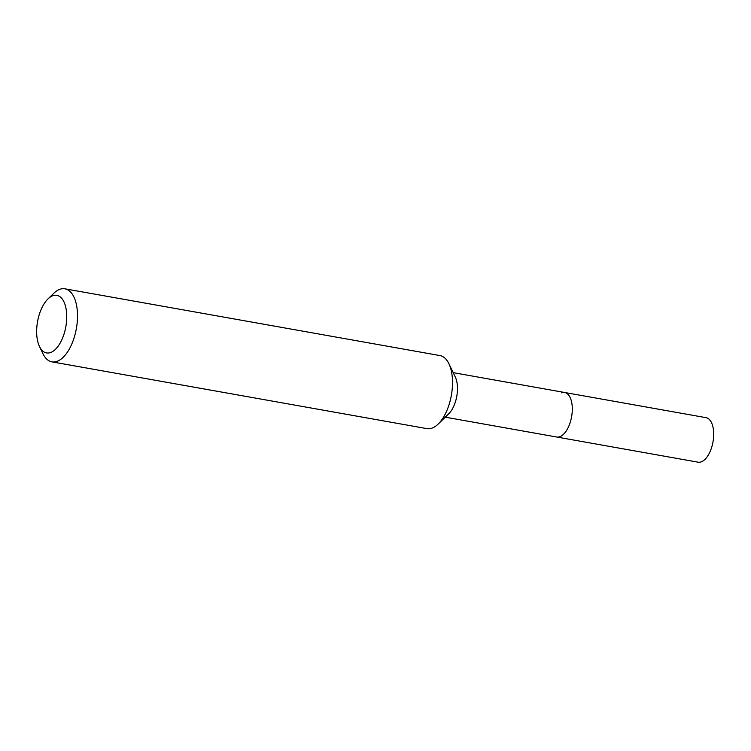 <?xml version="1.0" encoding="UTF-8"?>
<svg xmlns="http://www.w3.org/2000/svg" width="751" height="751" viewBox="0 0 751 751"><rect width="100%" height="100%" fill="white"/><g stroke="black" fill="none" stroke-linecap="round" stroke-linejoin="round"><path stroke-width="1.13" d="M47.951 298.945L53.678 293.378A37.099 18.231 100.1 0 1 59.62 289.388A37.099 18.231 100.1 0 1 64.933 288.816L439.926 355.57A37.099 18.231 100.1 0 1 448.92 363.747L455.284 377.021A22.614 11.115 100.1 0 1 448.741 413.792L438.18 424.052A37.099 18.231 100.1 0 1 432.229 428.042A37.099 18.231 100.1 0 1 426.925 428.624L51.932 361.86A37.099 18.231 100.1 0 1 42.938 353.693L39.484 346.493A29.242 14.372 100.1 0 1 47.951 298.945A29.242 14.372 100.1 0 1 52.636 295.8A29.242 14.372 100.1 0 1 66.717 318.452A29.242 14.372 100.1 0 1 50.758 352.472A29.242 14.372 100.1 0 1 39.484 346.493M561.391 392.839A22.614 11.115 100.1 0 1 564.63 392.482A22.614 11.115 100.1 0 1 572.055 413.519A22.614 11.115 100.1 0 1 559.936 436.669A22.614 11.115 100.1 0 1 556.707 437.016L698.092 462.184A22.614 11.115 100.1 0 0 701.331 461.837A22.614 11.115 100.1 0 0 713.45 438.687A22.614 11.115 100.1 0 0 706.024 417.659L564.63 392.482A22.614 11.115 100.1 0 1 572.055 413.519A22.614 11.115 100.1 0 1 559.936 436.669A22.614 11.115 100.1 0 1 556.707 437.016L445.259 417.171M448.92 363.747A37.099 18.231 100.1 0 1 438.18 424.052M64.933 288.816A37.099 18.231 100.1 0 1 77.118 323.305A37.099 18.231 100.1 0 1 57.236 361.287A37.099 18.231 100.1 0 1 51.932 361.86M453.191 372.646L564.63 392.482"/></g></svg>
